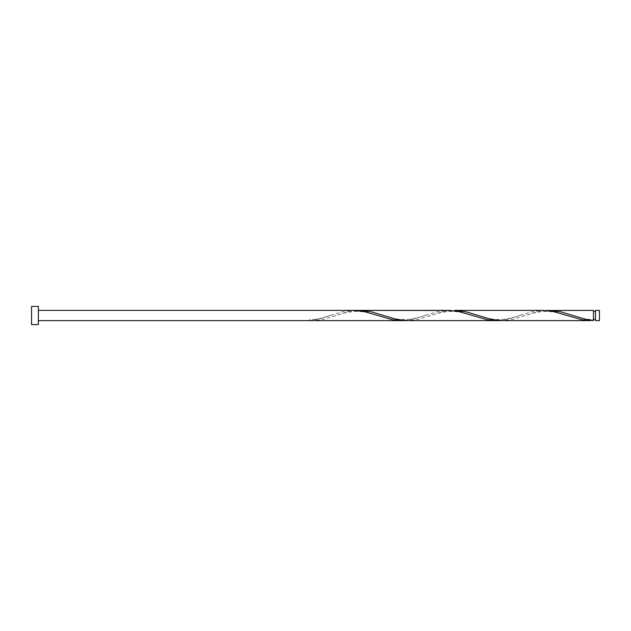 <?xml version="1.0" encoding="UTF-8"?>
<svg xmlns="http://www.w3.org/2000/svg" width="631" height="631" viewBox="0 0 631 631"><rect width="100%" height="100%" fill="white"/><g stroke="black" fill="none" stroke-linecap="round" stroke-linejoin="round"><path stroke-width="0.47" stroke-dasharray="3.15 2.37" d="M599.45 320.611L599.45 310.389M595.506 310.389L595.506 320.611M571.315 314.987C572.869 315.397 583.517 319.688 593.463 319.586L593.463 310.389M38.365 324.586L38.365 306.414M31.55 324.586L31.55 306.414M546.138 310.491L535.222 312.424L513.374 319.183L501.834 320.611M498.813 320.509L509.738 318.576L531.578 311.817L543.117 310.389M451.488 310.491L440.572 312.424L418.724 319.183L407.184 320.611M356.838 310.491L345.922 312.424L324.074 319.183L312.534 320.611M309.513 320.611L309.513 320.509C316.399 319.807 323.277 318.134 330.163 315.5L342.278 311.817L353.817 310.389M404.163 320.509L415.088 318.576L436.928 311.817L448.467 310.389M331.669 314.987L322.086 317.914C316.967 319.12 312.779 319.68 309.513 319.586M378.994 316.013C374.546 314.546 365.057 310.996 354.938 311.454C345.346 311.895 336.859 315.421 334.69 316.013M426.319 314.987C421.871 316.454 412.382 320.004 402.262 319.546C392.671 319.105 384.184 315.579 382.015 314.987M473.644 316.013C469.196 314.546 459.707 310.996 449.587 311.454C439.996 311.895 431.509 315.421 429.34 316.013M520.969 314.987C516.521 316.454 507.032 320.004 496.912 319.546C487.321 319.105 478.834 315.579 476.665 314.987M568.294 316.013C563.846 314.546 554.357 310.996 544.237 311.454C534.646 311.895 526.159 315.421 523.99 316.013"/><path stroke-width="0.95" d="M599.45 315.5L599.45 320.611L595.506 320.611L595.506 310.389L599.45 310.389L599.45 315.5M38.365 315.5L38.365 324.586L31.55 324.586L31.55 306.414L38.365 306.414L38.365 315.5M590.442 320.611L501.834 320.611L491.533 319.46L466.049 311.817L454.509 310.389L543.117 310.389L553.419 311.54L582.547 319.925L593.463 320.509L593.463 310.389L546.138 310.491M595.506 319.586L593.463 319.586L593.463 320.509L586.183 319.46L560.699 311.817L549.159 310.389M501.834 320.611L407.184 320.611L396.883 319.46L371.399 311.817L359.859 310.389L451.488 310.491M359.859 310.389L356.838 310.491M498.813 320.509L487.897 319.925L458.769 311.54L448.467 310.389L353.817 310.389L364.119 311.54L393.247 319.925L404.163 320.509M38.365 320.611L495.792 320.611M353.817 310.389L38.365 310.389M595.506 311.414L593.463 311.414"/></g></svg>
